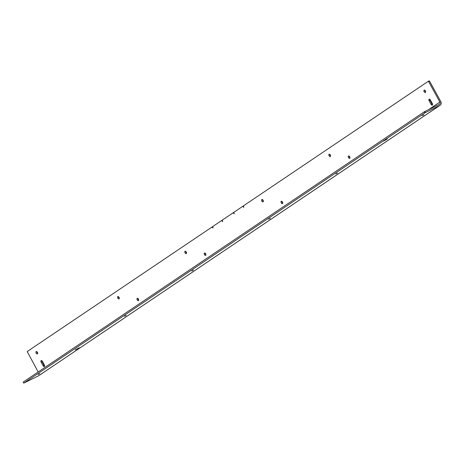 <?xml version="1.0" encoding="UTF-8"?>
<svg xmlns="http://www.w3.org/2000/svg" width="464" height="464" viewBox="0 0 464 464"><rect width="100%" height="100%" fill="white"/><g stroke="black" fill="none" stroke-linecap="round" stroke-linejoin="round"><path stroke-width="0.7" d="M428.243 81.333L428.62 81.571L429.536 81.113L429.165 80.875L428.243 81.333L243.461 205.836L243.768 207.344L242.695 206.352L233.862 212.303L234.163 213.811L233.09 212.825L233.885 212.431M242.695 206.352L243.49 205.958M233.09 212.825L222.337 220.069L222.639 221.577L221.566 220.586L212.732 226.542L213.034 228.05L211.967 227.058L212.756 226.664M221.566 220.586L222.36 220.191M38.152 371.954L27.202 351.55L211.967 227.058M428.62 81.571L439.878 102.057A1.74 1.438 -124 0 1 439.559 104.145A1.74 1.438 -124 0 1 439.425 104.226L424.282 111.789L23.27 382.023M432.332 103.547A1.322 0.737 63.6 0 1 432.303 105.142A1.322 0.737 63.6 0 1 431.102 104.377L429.119 100.769A1.322 0.737 63.6 0 1 429.142 99.168A1.322 0.737 63.6 0 1 430.348 99.94L432.332 103.547M44.358 364.953A1.322 0.737 63.6 0 1 44.335 366.554A1.322 0.737 63.6 0 1 43.129 365.783L41.145 362.175A1.322 0.737 63.6 0 1 41.174 360.58A1.322 0.737 63.6 0 1 42.375 361.346L44.358 364.953M205.685 255.368A1.322 0.737 63.6 0 1 205.633 255.397A1.322 0.737 63.6 0 1 204.386 254.545A1.322 0.737 63.6 0 1 204.462 253.031A1.322 0.737 63.6 0 1 205.685 253.843A1.322 0.737 63.6 0 1 205.685 255.368M263.111 201.84A1.322 0.737 63.6 0 1 263.065 201.869A1.322 0.737 63.6 0 1 261.818 201.011A1.322 0.737 63.6 0 1 261.893 199.503A1.322 0.737 63.6 0 1 263.117 200.315A1.322 0.737 63.6 0 1 263.111 201.84M349.728 158.311A1.322 0.737 63.6 0 1 349.682 158.34A1.322 0.737 63.6 0 1 348.435 157.482A1.322 0.737 63.6 0 1 348.51 155.974A1.322 0.737 63.6 0 1 349.734 156.786A1.322 0.737 63.6 0 1 349.728 158.311M138.458 300.66A1.322 0.737 63.6 0 1 138.411 300.689A1.322 0.737 63.6 0 1 137.164 299.837A1.322 0.737 63.6 0 1 137.24 298.323A1.322 0.737 63.6 0 1 138.463 299.135A1.322 0.737 63.6 0 1 138.458 300.66M37.439 353.899A1.322 0.737 63.6 0 1 37.393 353.922A1.322 0.737 63.6 0 1 36.146 353.069A1.322 0.737 63.6 0 1 36.215 351.561A1.322 0.737 63.6 0 1 37.439 352.373A1.322 0.737 63.6 0 1 37.439 353.899M425.407 92.487A1.322 0.737 63.6 0 1 425.36 92.516A1.322 0.737 63.6 0 1 424.113 91.663A1.322 0.737 63.6 0 1 424.183 90.149A1.322 0.737 63.6 0 1 425.413 90.961A1.322 0.737 63.6 0 1 425.407 92.487M119.068 298.897A1.322 0.737 63.6 0 1 119.016 298.926A1.322 0.737 63.6 0 1 117.769 298.074A1.322 0.737 63.6 0 1 117.844 296.56A1.322 0.737 63.6 0 1 119.068 297.372A1.322 0.737 63.6 0 1 119.068 298.897M330.333 156.548A1.322 0.737 63.6 0 1 330.287 156.571A1.322 0.737 63.6 0 1 329.04 155.718A1.322 0.737 63.6 0 1 329.115 154.21A1.322 0.737 63.6 0 1 330.339 155.022A1.322 0.737 63.6 0 1 330.333 156.548M282.506 203.603A1.322 0.737 63.6 0 1 282.46 203.632A1.322 0.737 63.6 0 1 281.213 202.78A1.322 0.737 63.6 0 1 281.288 201.266A1.322 0.737 63.6 0 1 282.512 202.078A1.322 0.737 63.6 0 1 282.506 203.603M186.29 253.605A1.322 0.737 63.6 0 1 186.244 253.634A1.322 0.737 63.6 0 1 184.991 252.776A1.322 0.737 63.6 0 1 185.066 251.268A1.322 0.737 63.6 0 1 186.29 252.08A1.322 0.737 63.6 0 1 186.29 253.605M429.165 80.875L428.26 81.328M429.536 81.113L440.8 101.599A2.975 2.465 -124 0 1 440.249 105.171A2.975 2.465 -124 0 1 440.017 105.305L425.378 112.59L424.78 111.505M429.768 99.279A1.322 0.737 -116.4 0 0 430.035 100.311L432.019 103.919A1.322 0.737 -116.4 0 0 432.593 104.58M41.801 360.685A1.322 0.737 -116.4 0 0 42.067 361.717L44.051 365.325A1.322 0.737 -116.4 0 0 44.625 365.992M205.088 253.135A1.322 0.737 -116.4 0 0 205.929 254.835M262.52 199.607A1.322 0.737 -116.4 0 0 263.361 201.306M349.131 156.078A1.322 0.737 -116.4 0 0 349.978 157.777M137.866 298.433A1.322 0.737 -116.4 0 0 138.707 300.127M36.842 351.666A1.322 0.737 -116.4 0 0 37.683 353.359M424.809 90.26A1.322 0.737 -116.4 0 0 425.656 91.953M118.471 296.664A1.322 0.737 -116.4 0 0 119.312 298.364M329.742 154.315A1.322 0.737 -116.4 0 0 330.583 156.008M281.909 201.376A1.322 0.737 -116.4 0 0 282.756 203.07M185.693 251.372A1.322 0.737 -116.4 0 0 186.534 253.066M424.282 111.789L424.879 112.868L425.378 112.59M424.879 112.868L23.85 383.078L23.252 381.994M39.051 375.475A2.975 2.465 -124 0 1 38.837 375.637A2.975 2.465 -124 0 1 38.605 375.776L23.85 383.078M383.235 141.172L387.243 139.067L383.235 141.172M75.301 349.897L79.309 347.791L75.301 349.897M126.225 315.421L124.584 316.286L126.225 315.421M270.274 218.364L268.633 219.228L270.274 218.364M423.922 114.834L422.281 115.698L423.922 114.834M337.496 173.072L335.855 173.936L337.496 173.072M193.447 270.129L191.806 270.993L193.447 270.129M39.794 373.659L38.152 374.518L39.794 373.659M439.878 102.057L428.893 109.458M43.129 365.783L44.051 365.325M41.145 362.175L42.067 361.717M431.102 104.377L432.019 103.919M429.119 100.769L430.035 100.311M38.605 375.776L440.017 105.305M23.797 383.125L23.2 382.04M440.249 105.171L38.837 375.637"/></g></svg>
